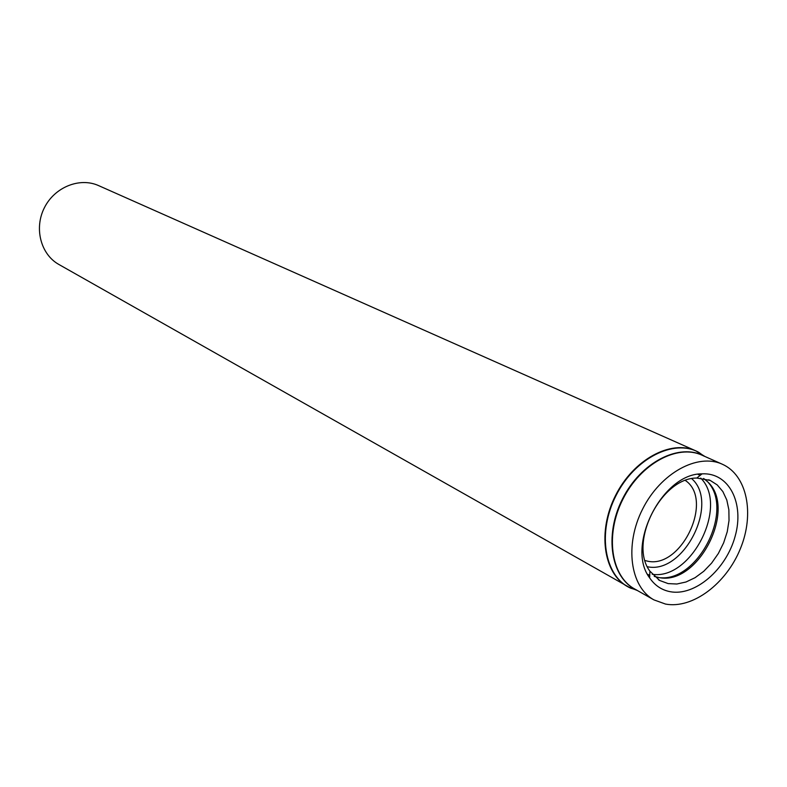 <?xml version="1.0" encoding="UTF-8"?>
<svg xmlns="http://www.w3.org/2000/svg" width="787" height="787" viewBox="0 0 787 787"><rect width="100%" height="100%" fill="white"/><g stroke="black" fill="none" stroke-linecap="round" stroke-linejoin="round"><path stroke-width="1.18" d="M704.68 456.371L695.836 450.872L98.631 185.624C79.772 177.036 54.657 187.06 44.387 207.738C33.88 228.289 40.776 254.437 58.897 264.481L631.184 588.401M665.536 604.072C692.57 609.148 726.224 583.757 740.38 548.696C754.822 513.724 747.129 475.181 722.309 464.222C697.666 452.81 660.519 473.125 642.595 509.11C624.347 544.938 630.121 586.876 653.958 599.891L665.536 604.072M669.983 591.657C694.842 596.595 726.135 569.631 735.107 536.39C744.6 503.188 729.018 472.318 702.043 473.853C662.261 473.203 625.439 546.286 649.639 577.874C654.764 585.39 661.542 589.984 669.983 591.657M645.094 560.57L646.845 560.993C680.873 570.004 714.389 500.178 685.438 480.503M654.263 576.418L659.063 577.579C698.403 585.99 737.586 508.215 707.424 481.605L703.617 478.437M668.133 583.6L676.859 584.013L685.979 582.006L695.078 577.688L703.755 571.293L711.625 563.098L718.354 553.487L723.637 542.863L727.247 531.717L729.018 520.532L728.87 509.799L726.794 499.991L722.859 491.57L717.242 484.93L710.159 480.395L696.82 478.053C661.149 477.561 628.282 542.804 649.905 571.175L659.722 580.501L668.133 583.6M704.936 456.49L695.836 450.872C670.858 439.333 633.456 459.519 615.542 495.485C597.303 531.284 603.334 573.349 627.475 586.561L637.411 590.535M703.824 455.998L698.817 452.368C673.947 438.408 634.548 458.349 615.965 495.702C597.008 532.858 604.436 576.389 630.446 588.066L636.349 589.935M704.05 456.155C679.594 442.442 640.805 462.146 622.478 498.978C603.786 535.622 611.027 578.524 636.614 590.014M722.309 464.222L701.955 455.161C677.41 443.799 640.588 463.73 622.911 499.194C604.928 534.511 610.82 575.966 634.558 588.922L653.958 599.891M647.396 566.729C683.726 574.776 719.839 503.09 691.753 478.693M652.236 574.274C691.281 580.54 728.978 505.736 700.696 478.083M660.45 577.756C698.266 581.111 733.582 511.009 708.389 482.608M697.921 474.286L700.096 475.417M647.534 574.303L649.737 575.376M658.335 579.655L659.722 580.501M708.654 479.785L710.159 480.395M649.905 571.175L649.639 577.874M696.82 478.053L702.043 473.853"/></g></svg>
